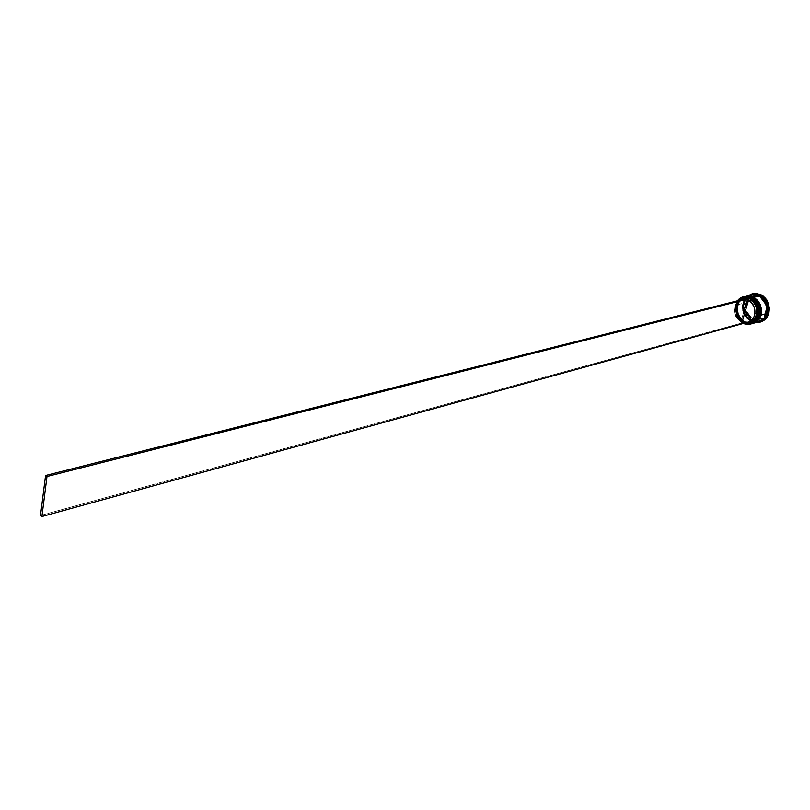 <?xml version="1.0" encoding="UTF-8"?>
<svg xmlns="http://www.w3.org/2000/svg" width="810" height="810" viewBox="0 0 810 810"><rect width="100%" height="100%" fill="white"/><g stroke="black" fill="none" stroke-linecap="round" stroke-linejoin="round"><path stroke-width="0.61" stroke-dasharray="4.05 3.04" d="M759.79 315.353L759.608 315.242C761.957 309.582 759.385 303.709 751.903 297.634C743.003 296.531 737.991 299.042 736.857 305.167L736.361 305.289C737.748 300.986 740.431 298.262 744.41 297.118C755.315 297.118 760.215 303.203 759.122 315.373L759.122 315.373C764.478 299.417 740.451 288.978 736.361 305.289C737.495 299.163 742.507 296.652 751.407 297.756C758.899 303.841 761.461 309.714 759.122 315.373L756.813 319.788L753.118 322.734L748.622 323.787L743.995 322.785L739.945 319.899L736.229 313.055L735.865 307.82L737.292 302.95L740.299 299.194L744.451 297.108L749.108 297.027L753.573 298.981L757.147 302.667L759.274 307.537L759.122 315.373C757.917 321.529 752.875 324 743.995 322.785C736.614 316.72 734.073 310.888 736.361 305.289L735.804 305.188C737.181 300.885 739.844 298.1 743.783 296.845M744.309 296.713C739.52 298.819 736.817 301.614 736.229 305.087L736.229 305.087C737.626 300.733 740.32 297.938 744.309 296.713C740.269 297.958 737.556 300.773 736.168 305.147C735.065 317.611 740.158 323.828 751.467 323.808M744.562 296.642C740.472 297.827 737.718 300.642 736.3 305.066L736.857 305.167L736.32 310.311L737.576 315.434L740.441 319.768L744.491 322.653L749.108 323.646L753.614 322.603L755.598 321.347L758.656 317.591L760.124 312.7L758.909 304.874L755.993 300.51L751.903 297.634L747.255 296.683L742.77 297.786L739.115 300.763L736.857 305.167L736.3 305.066C736.897 301.522 739.662 298.718 744.592 296.632M736.3 305.066L736.3 305.066C735.237 317.692 740.37 323.919 751.71 323.747C739.844 327.129 732.777 309.572 736.3 305.066M751.68 323.757C740.32 323.959 735.166 317.733 736.229 305.087C732.706 309.592 739.773 327.149 751.68 323.757M744.106 296.764C739.996 297.938 737.232 300.743 735.804 305.188L736.361 305.289C731.096 320.983 754.778 331.695 759.122 315.373C757.755 319.555 755.163 322.228 751.346 323.413C740.33 323.605 735.338 317.56 736.361 305.289L736.857 305.167C735.824 317.429 740.826 323.463 751.842 323.271C755.649 322.096 758.241 319.413 759.608 315.242L760.175 310.048L758.909 304.874L754.059 298.86L749.604 296.906L744.947 296.986L740.796 299.062L737.788 302.829L736.361 307.689L736.725 312.923L740.441 319.768L744.491 322.653L749.108 323.646L753.614 322.603L757.299 319.656L759.608 315.242C760.701 303.082 755.801 296.997 744.896 296.997C740.927 298.131 738.244 300.854 736.857 305.167C734.559 310.757 737.11 316.589 744.491 322.653C753.361 323.868 758.403 321.398 759.608 315.242L759.8 315.434M760.651 314.958L761.218 309.774L759.952 304.6L757.046 300.247L752.956 297.371L748.308 296.419L743.823 297.523L740.178 300.5L737.91 304.894C736.887 317.145 741.879 323.18 752.885 322.988C756.692 321.803 759.284 319.13 760.651 314.958C761.754 302.808 756.854 296.733 745.959 296.733C741.98 297.867 739.297 300.591 737.91 304.894L737.353 304.793L737.91 304.894L737.778 312.65L741.494 319.484L747.822 323.109L750.161 323.362L754.657 322.309L759.699 317.307L761.218 309.774L758.676 302.272L752.956 297.371L748.308 296.419L746 296.713L741.859 298.799L740.178 300.5L737.414 307.415L738.629 315.151L743.398 321.135L750.161 323.362L752.47 323.089L756.641 321.054L760.651 314.958C763 309.298 760.428 303.436 752.956 297.371C744.056 296.268 739.044 298.779 737.91 304.894L737.424 305.016C738.811 300.712 741.494 297.989 745.463 296.855C756.358 296.855 761.258 302.93 760.165 315.09L760.165 315.09C765.521 299.143 741.504 288.725 737.424 305.016C738.548 298.9 743.57 296.389 752.46 297.493C759.942 303.568 762.514 309.43 760.165 315.09L757.856 319.494L754.171 322.451L749.665 323.494L745.048 322.501L740.998 319.616L738.133 315.282L736.877 310.169L738.356 302.687L741.363 298.92L745.504 296.845L750.161 296.764L754.616 298.708L758.19 302.403L760.327 307.263L760.165 315.09C758.96 321.236 753.918 323.706 745.048 322.501C737.667 316.437 735.126 310.615 737.424 305.016L736.857 304.925C738.264 300.55 740.968 297.756 744.977 296.541C740.968 297.756 738.264 300.55 736.857 304.925L736.513 305.016C737.92 300.611 740.654 297.817 744.704 296.612L740.573 298.718L738.841 300.48L736.857 304.925C735.774 317.449 740.866 323.686 752.136 323.625M745.372 296.44C740.573 298.556 737.88 301.35 737.282 304.813L737.282 304.813C738.679 300.459 741.373 297.675 745.372 296.44M745.615 296.379C741.535 297.564 738.781 300.368 737.353 304.793C737.951 301.259 740.715 298.445 745.645 296.369M752.794 323.443C740.897 326.835 733.83 309.298 737.353 304.793L737.353 304.793C736.29 317.409 741.423 323.625 752.763 323.453C741.373 323.666 736.229 317.449 737.282 304.813C733.84 309.268 740.624 326.622 752.51 323.524C741.211 323.544 736.118 317.328 737.221 304.874C738.649 300.419 741.433 297.594 745.575 296.389M752.308 323.585C740.947 323.787 735.804 317.56 736.857 304.925L737.424 305.016C732.149 320.699 755.821 331.391 760.165 315.09C758.798 319.261 756.206 321.934 752.399 323.119C741.383 323.311 736.391 317.277 737.424 305.016L737.91 304.894C735.642 310.382 738.112 316.173 745.322 322.258C754.13 323.686 759.213 321.337 760.58 315.201M758.585 321.833L753.543 321.924L747.053 318.198L753.553 321.853L755.943 322.107L760.519 321.054C748.946 327.048 739.176 308.245 743.438 303.274C744.096 299.123 747.468 296.247 753.543 294.637L747.468 297.057L743.438 303.274L743.296 311.182L747.093 318.158L743.236 311.202L743.378 303.254C744.785 298.91 747.478 296.126 751.488 294.911L745.706 298.748L743.378 303.254L744.076 303.072C745.453 298.799 748.096 296.045 752.004 294.789M766.462 313.46L766.219 313.45C769.591 309.147 763.081 292.359 751.579 295.316C746.81 297.331 744.137 300.034 743.55 303.446L743.55 303.446C740.148 307.79 746.962 324.709 758.474 321.438C763.03 319.423 765.612 316.761 766.219 313.45L766.462 313.46M735.166 305.35L737.647 300.763L735.207 305.421L735.075 313.359L738.872 320.345L743.357 323.443C736.351 319.646 733.637 313.632 735.207 305.421L737.505 300.804L735.166 305.35C733.576 313.551 736.26 319.596 743.215 323.484C736.26 319.596 733.576 313.551 735.166 305.35M752.784 293.878C748.612 295.164 745.797 298.07 744.329 302.606L748.926 295.549L743.378 303.254C742.284 315.708 747.357 321.904 758.595 321.833M747.184 297.412L759.345 294.891L747.184 297.412L743.742 310.594L747.184 297.412M751.305 294.951C747.225 296.126 744.461 298.92 743.033 303.335L737.566 304.742C738.983 300.348 741.707 297.543 745.757 296.349L741.626 298.455L739.894 300.206L737.566 304.742L743.033 303.335L742.891 311.293L745.048 316.224L748.663 319.99L753.199 322.026L758.383 321.894M752.348 294.698C748.268 295.863 745.504 298.657 744.076 303.072C743.013 315.637 748.136 321.813 759.446 321.6C748.136 321.803 743.013 315.637 744.076 303.072L746.769 297.877L750.708 294.668L753.057 293.807M743.55 303.446L743.094 303.365C740.745 309.066 743.337 315.009 750.88 321.185C759.952 322.421 765.106 319.899 766.341 313.622L766.219 313.45C765.612 316.761 763.03 319.423 758.474 321.438C746.962 324.709 740.148 307.79 743.55 303.446C744.137 300.034 746.81 297.331 751.579 295.316C763.081 292.359 769.591 309.147 766.219 313.45L766.341 313.622C768.741 307.851 766.118 301.867 758.474 295.68C749.382 294.557 744.248 297.118 743.094 303.365L743.55 303.446M764.113 315.981L766.493 312.366L764.113 315.981L766.493 312.366L767.019 308.418L766.331 308.6L765.804 312.559L766.331 308.6L764.113 315.981L764.792 315.789L767.019 308.418L766.493 312.366L764.792 315.789L767.019 308.418L766.331 308.6L764.113 315.981M743.56 299.214C740.127 300.206 737.809 302.565 736.604 306.291L737.191 303.861L740.299 300.105L736.371 305.937L735.865 310.493L737.951 317.135L742.81 321.732L742.476 322.836L40.5 515.504L742.476 322.836L743.651 323.362L742.476 322.836L742.649 321.185L740.887 321.661C735.52 318.198 733.506 313.227 734.832 306.747L736.604 306.291C735.278 312.761 737.292 317.733 742.649 321.185C737.292 317.733 735.278 312.761 736.604 306.291L736.371 305.937C734.974 312.812 737.11 318.077 742.81 321.732L742.649 321.185L740.887 321.661L737.606 319.059L735.318 315.353L734.356 311.05L734.832 306.747L736.665 303.092L740.765 299.983L736.695 303.051L734.832 306.747L736.604 306.291L738.912 302.059L742.689 299.477M747.569 298.262L749.594 298.789L749.928 297.665L749.594 298.789L747.569 298.262M745.98 322.795L743.853 322.684L745.98 322.795M749.047 299.528L749.594 298.789L749.047 299.528L744.613 299.011L749.047 299.528L747.286 299.973L740.887 321.661L747.286 299.973L749.047 299.528M742.841 299.457L747.286 299.973L742.841 299.457M757.269 296.652L753.654 296.521L750.364 297.796L752.966 296.693L757.269 296.652L753.685 296.541L750.364 297.796L757.957 296.47L751.062 297.624L754.383 296.369L757.957 296.47L750.364 297.796L757.269 296.652M747.62 300.389L748.308 300.206L746.142 307.537L745.453 307.719L747.62 300.389L745.949 303.801L745.453 307.719L747.62 300.389L748.308 300.206L746.142 307.537L746.648 303.618L748.308 300.206L746.142 307.537L745.453 307.719L747.62 300.389M746.212 311.84L746.911 311.658L751.589 317.874L750.9 318.057L746.212 311.84L749.402 316.842L750.9 318.057L746.212 311.84L746.911 311.658L751.589 317.874L748.794 315.181L746.911 311.658L751.589 317.874L750.9 318.057L746.212 311.84M754.414 319.626L759.689 319.363L762.018 318.36L759 319.555L754.414 319.626L757.988 319.768L761.329 318.543L754.414 319.626L762.018 318.36L758.676 319.585L755.102 319.444L762.018 318.36L754.414 319.626M760.438 322.046L754.991 322.177L752.541 321.378L748.177 318.279L744.188 310.939L744.329 302.606C743.175 315.627 748.481 322.127 760.236 322.096M760.509 294.637L748.035 296.723L744.117 309.987L752.581 321.236L764.022 319.454L752.014 321.388L743.55 310.139L751.558 320.993L752.581 321.236L744.117 309.987L743.55 310.139L747.468 296.865L760.509 294.637L759.952 294.779L760.509 294.637L769.095 305.947L768.538 306.089L769.095 305.947L760.509 294.637M764.519 319.373L769.095 305.947L764.519 319.373M756.044 322.542C746.354 320.061 742.284 313.46 743.843 302.727C742.284 313.46 746.354 320.061 756.044 322.542M749.108 295.772L745.362 298.829L743.033 303.335C741.97 315.91 747.093 322.096 758.413 321.884M743.094 303.365L747.124 297.138L751.366 295.012L756.125 294.931L760.681 296.916L764.336 300.672L766.513 305.633L766.867 311.03L765.369 316.022L762.24 319.849L760.205 321.135L755.598 322.208L750.88 321.185L746.739 318.249L743.813 313.834L742.537 308.61L743.094 303.365M752.895 323.413C741.596 323.534 736.492 317.307 737.566 304.742L737.434 312.731L741.251 319.778L747.772 323.524L752.895 323.413M751.852 323.706C740.542 323.818 735.429 317.591 736.513 305.016L736.371 313.014L740.198 320.061L744.37 323.038L746.729 323.808L751.852 323.706M735.804 305.188C734.741 317.844 739.894 324.071 751.255 323.868C739.894 324.071 734.741 317.844 735.804 305.188M763.911 319.555L752.358 321.357L763.911 319.555M768.255 306.636L764.539 318.968L768.255 306.636M760.144 295.235L768.082 305.694L760.144 295.235M765.561 304.449L763.648 300.895L760.813 298.191L765.561 304.449L766.25 304.266L761.511 298.019L760.813 298.191L765.561 304.449L766.25 304.266L761.511 298.019L764.336 300.712L766.25 304.266L761.511 298.019L760.813 298.191L765.561 304.449M748.683 322.208L743.813 321.712L743.975 322.258L743.813 321.712L749.574 322.005M742.051 322.188L743.813 321.712L742.051 322.188M751.579 295.316C747.66 296.43 744.997 299.123 743.6 303.396C742.588 315.637 747.539 321.651 758.474 321.438C762.23 320.284 764.792 317.631 766.179 313.5C767.262 301.36 762.392 295.306 751.579 295.316M752.966 296.693L753.654 296.521M759 319.555L759.689 319.363"/><path stroke-width="1.21" d="M744.592 296.632L744.592 296.632C755.882 296.652 760.954 302.91 759.81 315.404L759.76 315.454C759.132 318.897 756.459 321.651 751.751 323.737L751.751 323.737C755.669 322.522 758.342 319.758 759.76 315.454C760.884 302.92 755.831 296.642 744.592 296.632C756.489 293.584 763.243 311 759.76 315.454L759.689 315.475C763.172 311.02 756.418 293.605 744.522 296.652L744.522 296.652C755.76 296.662 760.813 302.93 759.689 315.475L759.79 315.353M759.689 315.475C758.271 319.778 755.608 322.542 751.68 323.757C756.388 321.671 759.061 318.917 759.689 315.475M760.357 315.161L760.732 315.191C764.215 310.746 757.471 293.341 745.575 296.389L745.575 296.389C756.813 296.389 761.866 302.667 760.732 315.191L760.803 315.171C761.926 302.646 756.884 296.379 745.645 296.369C757.542 293.321 764.286 310.726 760.803 315.171L760.732 315.191C759.314 319.494 756.651 322.248 752.723 323.463L752.794 323.443C756.722 322.228 759.385 319.474 760.803 315.171C760.175 318.603 757.512 321.367 752.794 323.443L752.723 323.463C757.441 321.378 760.104 318.624 760.732 315.191L760.357 315.161M760.853 315.11C761.997 302.636 756.935 296.389 745.645 296.369L745.615 296.379M753.543 294.637C764.994 293.99 769.5 309.45 766.685 313.531L764.286 318.077L760.519 321.054L762.585 319.748L765.713 315.93L767.212 310.939L766.857 305.542L764.68 300.591L761.025 296.825L756.469 294.84L753.543 294.648M743.783 296.845C755.183 296.582 760.347 302.829 759.264 315.596L758.454 315.728C755.507 323.018 750.475 325.59 743.357 323.443L750.09 324.041L752.328 323.251L756.094 320.233L758.98 313.126L758.606 307.719L756.429 302.748L750.576 297.736L745.828 296.754L743.469 297.067L737.647 300.763C745.544 290.101 763.05 302.545 758.454 315.728L758.636 315.758C763.324 302.343 745.382 289.798 737.505 300.804L743.469 296.916C754.707 296.926 759.77 303.203 758.636 315.758L759.264 315.596C760.398 303.041 755.345 296.764 744.106 296.764L743.469 296.916M744.977 296.541C756.307 296.399 761.41 302.656 760.317 315.303C761.44 302.768 756.388 296.5 745.159 296.49L744.977 296.541M752.004 294.789C763.374 294.496 768.518 300.692 767.434 313.369L768.366 313.541C772.619 301.442 758.342 288.35 748.926 295.549L752.541 293.929C764.286 293.929 769.561 300.469 768.366 313.541L768.852 313.409C770.047 300.338 764.772 293.807 753.027 293.807L752.784 293.878M760.144 295.235L759.345 294.891L760.144 295.235M768.082 305.694L768.255 306.636L768.082 305.694M759.962 315.404L759.962 315.404C758.555 319.707 755.882 322.461 751.953 323.676L757.583 319.95L759.962 315.404C761.096 302.859 756.044 296.592 744.805 296.582L749.645 296.49L752.014 297.25L757.927 302.302L760.549 310.048L759.962 315.404M758.383 321.894L764.022 318.168L766.402 313.652L761.005 315.12L761.592 309.764L760.286 304.438L755.295 298.232L750.698 296.227L745.858 296.318C757.087 296.318 762.139 302.586 761.005 315.12L766.402 313.652C767.536 301.188 762.504 294.951 751.305 294.951L749.108 295.772M752.541 293.929L755.548 293.473L760.549 294.496L762.878 295.802L766.726 299.761L769.46 307.83L768.852 313.409L767.434 313.369C766.027 317.642 763.364 320.385 759.446 321.6C763.364 320.385 766.027 317.642 767.434 313.369C768.568 300.915 763.546 294.688 752.348 294.698L751.66 294.87C762.858 294.87 767.88 301.097 766.746 313.561L767.434 313.369L766.746 313.561C765.339 317.834 762.676 320.578 758.757 321.783L758.595 321.833M758.585 321.833L762.615 319.808L765.764 315.961L767.272 310.949L766.918 305.532L764.731 300.55L761.056 296.774L756.479 294.779L751.66 294.87M740.299 300.105L743.438 298.525L747.569 298.262L740.299 300.105M747.853 322.481L742.051 322.188L748.47 300.5L751.781 303.092L754.1 306.828L755.011 313.389L753.786 317.479L751.285 320.659L747.853 322.481L742.051 322.188L748.47 300.5L750.232 300.044L748.47 300.5C757.431 304.56 756.925 320.527 747.822 322.491L749.574 322.005C758.676 320.051 759.183 304.104 750.232 300.044L751.103 298.181L749.928 297.665L45.573 475.5L749.928 297.665L751.103 298.181L750.779 299.305L755.689 303.902L757.471 308.266L757.725 312.954L756.429 317.287L753.766 320.659L750.121 322.582L745.98 322.795C758.049 325.468 762.392 304.54 750.779 299.305L750.232 300.044C759.618 304.297 758.413 321.145 748.683 322.208M743.853 322.684L743.651 323.362L743.853 322.684M742.689 299.477L741.788 299.659M760.236 322.096L760.479 322.036C764.579 320.76 767.364 317.884 768.852 313.409L766.351 318.148L760.438 322.046M768.366 313.541C766.888 318.016 764.093 320.892 759.993 322.167L756.044 322.542C762.038 322.653 766.149 319.656 768.366 313.541M753.006 323.382L758.626 319.656L761.005 315.12C759.598 319.413 756.925 322.167 753.006 323.382L758.413 321.884C762.331 320.669 764.994 317.925 766.402 313.652L766.989 308.326L765.693 303.021L760.712 296.855L756.135 294.86L753.715 294.637L745.868 296.318M752.136 323.625L752.308 323.585C756.236 322.36 758.899 319.606 760.317 315.303C758.899 319.606 756.226 322.36 752.308 323.585L751.994 323.666M751.255 323.868C755.183 322.653 757.856 319.889 759.264 315.596C757.856 319.899 755.183 322.653 751.255 323.868L743.215 323.484C750.475 325.772 755.619 323.2 758.636 315.758C757.228 320.072 754.555 322.825 750.627 324.051M764.539 318.968L763.911 319.555L764.539 318.968M45.573 475.5L40.5 515.504L45.573 475.5L47 476.503L41.907 516.527L743.651 323.362L41.907 516.527L40.5 515.504L41.907 516.527L47 476.503L45.573 475.5M751.103 298.181L47 476.503L751.103 298.181M759.8 315.434C758.393 319.727 755.71 322.501 751.751 323.737L751.467 323.808M760.843 315.151C759.436 319.444 756.753 322.208 752.794 323.443M759.446 321.6L758.798 321.772"/></g></svg>
